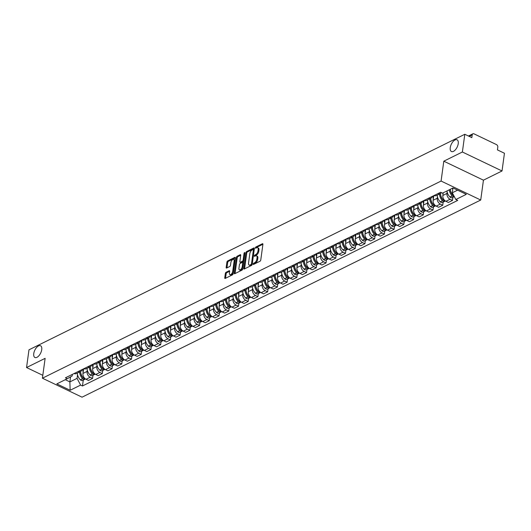 <?xml version="1.0" encoding="UTF-8"?>
<svg xmlns="http://www.w3.org/2000/svg" width="531" height="531" viewBox="0 0 531 531"><rect width="100%" height="100%" fill="white"/><g stroke="black" fill="none" stroke-linecap="round" stroke-linejoin="round"><path stroke-width="0.8" d="M253.181 264.033A0.697 0.352 -64.4 0 0 253.307 264.451A0.697 0.352 -64.4 0 0 253.526 264.431L260.031 261.219A0.996 0.498 -64.4 0 0 260.761 260.044L262.918 244.306A0.996 0.498 -64.4 0 0 262.739 243.709A0.996 0.498 -64.4 0 0 262.427 243.736L255.922 246.955A0.697 0.352 -64.4 0 0 255.411 247.778A0.697 0.352 -64.4 0 0 255.537 248.196A0.697 0.352 -64.4 0 0 255.756 248.176L256.599 247.758A3.193 1.6 -64.4 0 1 257.588 247.678A3.193 1.6 -64.4 0 1 258.172 249.59L257.993 250.897A3.193 1.6 -64.4 0 1 255.65 254.668L254.807 255.079A0.697 0.352 -64.4 0 0 254.296 255.902A0.697 0.352 -64.4 0 0 254.422 256.32A0.697 0.352 -64.4 0 0 254.641 256.307L255.484 255.889A3.193 1.6 -64.4 0 1 256.48 255.809A3.193 1.6 -64.4 0 1 257.057 257.714L256.878 259.028A3.193 1.6 -64.4 0 1 254.535 262.792L253.692 263.21A0.697 0.352 -64.4 0 0 253.181 264.033M41.73 349.657A6.505 3.259 -64.4 0 0 40.548 345.761A6.505 3.259 -64.4 0 0 36.506 347.573A6.505 3.259 -64.4 0 0 33.752 353.6A6.505 3.259 -64.4 0 0 34.933 357.489A6.505 3.259 -64.4 0 0 38.969 355.677A6.505 3.259 -64.4 0 0 41.73 349.657M458.233 143.675A6.505 3.259 -64.4 0 0 457.052 139.786A6.505 3.259 -64.4 0 0 453.009 141.598A6.505 3.259 -64.4 0 0 450.255 147.625A6.505 3.259 -64.4 0 0 451.436 151.514A6.505 3.259 -64.4 0 0 455.479 149.702A6.505 3.259 -64.4 0 0 458.233 143.675M226.08 272.264A0.996 0.498 -64.4 0 0 225.35 273.438L224.746 277.852A0.996 0.498 -64.4 0 0 224.925 278.45A0.996 0.498 -64.4 0 0 225.237 278.423L232.459 274.852A0.996 0.498 -64.4 0 0 233.189 273.677L235.346 257.94A0.996 0.498 -64.4 0 0 235.167 257.343A0.996 0.498 -64.4 0 0 234.855 257.369L227.633 260.94A0.996 0.498 -64.4 0 0 226.903 262.122L226.173 267.451A0.996 0.498 -64.4 0 0 226.352 268.049A0.996 0.498 -64.4 0 0 226.664 268.022L229.75 266.496A0.996 0.498 -64.4 0 0 230.487 265.314L230.846 262.672A2.668 1.341 -64.4 0 1 231.981 260.203A2.668 1.341 -64.4 0 1 233.633 259.46A2.668 1.341 -64.4 0 1 234.118 261.053L232.704 271.414A2.668 1.341 -64.4 0 1 231.569 273.883A2.668 1.341 -64.4 0 1 229.91 274.627A2.668 1.341 -64.4 0 1 229.425 273.034L229.664 271.308A0.996 0.498 -64.4 0 0 229.485 270.71A0.996 0.498 -64.4 0 0 229.173 270.73L226.08 272.264L226.876 272.642A0.996 0.498 -64.4 0 0 226.14 273.817L225.536 278.231A0.996 0.498 -64.4 0 0 225.529 278.277M443.803 161.192L483.442 180.168L502.021 170.975L462.382 151.999L443.803 161.192L441.082 181.051L42.414 378.205L45.128 358.352L26.55 367.538L28.979 349.816L464.811 134.277L471.827 137.642L472.205 134.881L469.185 136.374M462.382 151.999L464.811 134.277M243.775 268.44A0.996 0.498 -64.4 0 0 243.961 269.038A0.996 0.498 -64.4 0 0 244.273 269.011L251.495 265.44A0.996 0.498 -64.4 0 0 252.225 264.265L254.382 248.528A0.996 0.498 -64.4 0 0 254.196 247.931A0.996 0.498 -64.4 0 0 253.884 247.957L246.663 251.528A0.996 0.498 -64.4 0 0 245.933 252.71L243.775 268.44L244.572 268.819A0.996 0.498 -64.4 0 0 244.565 268.865M241.977 270.146L234.755 273.717A0.996 0.498 -64.4 0 1 234.443 273.744A0.996 0.498 -64.4 0 1 234.264 273.146L236.414 257.416A0.996 0.498 -64.4 0 1 237.151 256.234L240.238 254.707A0.996 0.498 -64.4 0 1 240.55 254.681A0.996 0.498 -64.4 0 1 240.729 255.278L239.859 261.657A0.996 0.498 -64.4 0 0 240.039 262.254A0.996 0.498 -64.4 0 0 240.351 262.234L242.401 261.219A0.996 0.498 -64.4 0 0 243.132 260.037L244.041 253.4A0.697 0.352 -64.4 0 1 244.34 252.749A0.697 0.352 -64.4 0 1 244.771 252.557A0.697 0.352 -64.4 0 1 244.897 252.975L242.707 268.971A0.996 0.498 -64.4 0 1 241.977 270.146M502.021 170.975L504.45 153.253L497.434 149.895L497.812 147.14A2.031 1.48 63.7 0 0 496.472 144.598L474.037 133.858A2.031 1.48 63.7 0 0 472.889 133.819A2.031 1.48 63.7 0 0 472.205 134.881M483.442 180.168L480.721 200.028L82.046 397.181L42.414 378.205M26.55 367.538L42.805 375.317M441.473 192.64A4.673 3.405 -116.3 0 1 440.478 193.516A4.673 3.405 -116.3 0 1 438.075 193.53M443.212 192.799L442.847 195.461A4.673 3.405 63.7 0 0 445.934 201.309L450.049 199.271A4.673 3.405 -116.3 0 1 446.963 193.43L447.162 191.99M450.049 199.271L452.472 200.426L452.897 197.286M433.96 195.567A4.673 3.405 63.7 0 0 436.363 195.554L440.478 193.516A7.719 5.629 -116.3 0 0 443.491 200.174L444.155 199.842M445.934 201.309L448.356 202.464L452.472 200.426M432.214 196.43A4.673 3.405 -116.3 0 1 430.747 198.328A4.673 3.405 -116.3 0 1 428.351 198.342M443.173 202.099L442.741 205.238L440.325 204.083A4.673 3.405 -116.3 0 1 437.239 198.236L437.438 196.802M424.236 200.373A4.673 3.405 63.7 0 0 426.632 200.366L430.747 198.328A7.719 5.629 -116.3 0 0 433.761 204.979L434.431 204.654M433.754 195.667L433.123 200.273A4.673 3.405 63.7 0 0 436.21 206.114L438.626 207.276L442.741 205.238M422.484 201.242A4.673 3.405 -116.3 0 1 421.023 203.141A4.673 3.405 -116.3 0 1 418.627 203.147M433.449 206.911L433.017 210.05L430.595 208.889A4.673 3.405 -116.3 0 1 427.515 203.048L427.707 201.614M414.512 205.185A4.673 3.405 63.7 0 0 416.908 205.172L421.023 203.141A7.719 5.629 -116.3 0 0 424.037 209.791L424.7 209.466M424.03 200.479L423.399 205.085A4.673 3.405 63.7 0 0 426.479 210.926L428.902 212.081L433.017 210.05M412.76 206.048A4.673 3.405 -116.3 0 1 411.293 207.946A4.673 3.405 -116.3 0 1 408.897 207.96M423.718 211.723L423.287 214.856L420.871 213.701A4.673 3.405 -116.3 0 1 417.784 207.86L417.983 206.426M404.781 209.997A4.673 3.405 63.7 0 0 407.177 209.984L411.293 207.946A7.719 5.629 -116.3 0 0 414.313 214.604L414.976 214.272M414.299 205.291L413.669 209.891A4.673 3.405 63.7 0 0 416.755 215.739L419.171 216.894L423.287 214.856M403.029 210.86A4.673 3.405 -116.3 0 1 401.569 212.758A4.673 3.405 -116.3 0 1 399.173 212.772M413.994 216.529L413.563 219.668L411.147 218.513A4.673 3.405 -116.3 0 1 408.06 212.672L408.253 211.232M395.057 214.803A4.673 3.405 63.7 0 0 397.453 214.796L401.569 212.758A7.719 5.629 -116.3 0 0 404.582 219.409L405.246 219.084M404.576 210.097L403.945 214.703A4.673 3.405 63.7 0 0 407.031 220.544L409.447 221.706L413.563 219.668M393.305 215.672A4.673 3.405 -116.3 0 1 391.838 217.571A4.673 3.405 -116.3 0 1 389.442 217.584M404.264 221.341L403.832 224.48L401.416 223.319A4.673 3.405 -116.3 0 1 398.33 217.478L398.529 216.044M385.327 219.615A4.673 3.405 63.7 0 0 387.73 219.602L391.838 217.571A7.719 5.629 -116.3 0 0 394.858 224.221L395.522 223.896M394.845 214.909L394.214 219.515A4.673 3.405 63.7 0 0 397.301 225.356L399.717 226.511L403.832 224.48M383.581 220.484A4.673 3.405 -116.3 0 1 382.114 222.383A4.673 3.405 -116.3 0 1 379.718 222.389M394.54 226.153L394.108 229.292L391.692 228.131A4.673 3.405 -116.3 0 1 388.606 222.29L388.805 220.856M375.603 224.427A4.673 3.405 63.7 0 0 377.999 224.414L382.114 222.383A7.719 5.629 -116.3 0 0 385.128 229.034L385.791 228.702M385.121 219.721L384.49 224.328A4.673 3.405 63.7 0 0 387.577 230.169L389.993 231.324L394.108 229.292M373.851 225.29A4.673 3.405 -116.3 0 1 372.39 227.188A4.673 3.405 -116.3 0 1 369.988 227.202M384.809 230.958L384.384 234.098L381.962 232.943A4.673 3.405 -116.3 0 1 378.875 227.102L379.074 225.662M365.872 229.239A4.673 3.405 63.7 0 0 368.275 229.226L372.39 227.188A7.719 5.629 -116.3 0 0 375.404 233.846L376.067 233.514M375.397 224.527L374.76 229.133A4.673 3.405 63.7 0 0 377.846 234.981L380.269 236.136L384.384 234.098M364.127 230.102A4.673 3.405 -116.3 0 1 362.66 232.001A4.673 3.405 -116.3 0 1 360.264 232.014M375.085 235.771L374.654 238.91L372.238 237.755A4.673 3.405 -116.3 0 1 369.151 231.908L369.35 230.474M356.148 234.045A4.673 3.405 63.7 0 0 358.544 234.038L362.66 232.001A7.719 5.629 -116.3 0 0 365.673 238.651L366.344 238.326M365.667 229.339L365.036 233.945A4.673 3.405 63.7 0 0 368.122 239.786L370.538 240.948L374.654 238.91M354.396 234.914A4.673 3.405 -116.3 0 1 352.936 236.813A4.673 3.405 -116.3 0 1 350.54 236.819M365.361 240.583L364.93 243.722L362.507 242.561A4.673 3.405 -116.3 0 1 359.427 236.72L359.62 235.286M346.424 238.857A4.673 3.405 63.7 0 0 348.821 238.844L352.936 236.813A7.719 5.629 -116.3 0 0 355.949 243.463L356.613 243.132M355.943 234.151L355.312 238.758A4.673 3.405 63.7 0 0 358.398 244.599L360.815 245.753L364.93 243.722M344.672 239.72A4.673 3.405 -116.3 0 1 343.205 241.618A4.673 3.405 -116.3 0 1 340.809 241.632M355.631 245.395L355.199 248.528L352.783 247.373A4.673 3.405 -116.3 0 1 349.697 241.532L349.896 240.098M336.694 243.669A4.673 3.405 63.7 0 0 339.09 243.656L343.205 241.618M346.212 238.957L345.581 243.563A4.673 3.405 63.7 0 0 348.668 249.411L351.084 250.566L355.199 248.528M334.942 244.532A4.673 3.405 -116.3 0 1 333.481 246.43A4.673 3.405 -116.3 0 1 331.085 246.444M345.907 250.201L345.475 253.34L343.059 252.185A4.673 3.405 -116.3 0 1 339.973 246.344L340.165 244.904M326.97 248.475A4.673 3.405 63.7 0 0 329.366 248.468L333.481 246.43A7.719 5.629 -116.3 0 0 336.495 253.081L337.158 252.756M336.488 243.769L335.857 248.375A4.673 3.405 63.7 0 0 338.944 254.216L341.36 255.378L345.475 253.34M325.218 249.344A4.673 3.405 -116.3 0 1 323.757 251.243A4.673 3.405 -116.3 0 1 321.355 251.249M336.176 255.013L335.751 258.152L333.329 256.991A4.673 3.405 -116.3 0 1 330.242 251.15L330.441 249.716M317.239 253.287A4.673 3.405 63.7 0 0 319.642 253.274L323.757 251.243A7.719 5.629 -116.3 0 0 326.771 257.893L327.435 257.568M326.757 248.581L326.127 253.187A4.673 3.405 63.7 0 0 329.213 259.028L331.636 260.183L335.751 258.152M315.494 254.157A4.673 3.405 -116.3 0 1 314.027 256.055A4.673 3.405 -116.3 0 1 311.631 256.061M326.452 259.825L326.021 262.964L323.605 261.803A4.673 3.405 -116.3 0 1 320.518 255.962L320.717 254.528M307.515 258.099A4.673 3.405 63.7 0 0 309.912 258.086L314.027 256.055A7.719 5.629 -116.3 0 0 317.04 262.706L317.704 262.374M317.034 253.393L316.403 258A4.673 3.405 63.7 0 0 319.489 263.841L321.905 264.996L326.021 262.964M305.763 258.962A4.673 3.405 -116.3 0 1 304.303 260.86A4.673 3.405 -116.3 0 1 301.9 260.874M316.722 264.63L316.297 267.77L313.874 266.615A4.673 3.405 -116.3 0 1 310.788 260.774L310.987 259.334M297.791 262.911A4.673 3.405 63.7 0 0 300.188 262.898L304.303 260.86A7.719 5.629 -116.3 0 0 307.316 267.518L307.98 267.186M307.31 258.199L306.672 262.805A4.673 3.405 63.7 0 0 309.759 268.646L312.182 269.808L316.297 267.77M296.039 263.774A4.673 3.405 -116.3 0 1 294.572 265.673A4.673 3.405 -116.3 0 1 292.176 265.686M306.998 269.443L306.566 272.582L304.15 271.427A4.673 3.405 -116.3 0 1 301.064 265.58L301.263 264.146M288.061 267.717A4.673 3.405 63.7 0 0 290.457 267.71L294.572 265.673A7.719 5.629 -116.3 0 0 297.586 272.323L298.256 271.998M297.579 263.011L296.948 267.617A4.673 3.405 63.7 0 0 300.035 273.458L302.451 274.62L306.566 272.582M286.309 268.586A4.673 3.405 -116.3 0 1 284.848 270.485A4.673 3.405 -116.3 0 1 282.452 270.491M297.274 274.255L296.842 277.394L294.426 276.233A4.673 3.405 -116.3 0 1 291.34 270.392L291.532 268.958M278.337 272.529A4.673 3.405 63.7 0 0 280.733 272.516L284.848 270.485A7.719 5.629 -116.3 0 0 287.862 277.136L288.525 276.804M287.855 267.823L287.225 272.43A4.673 3.405 63.7 0 0 290.311 278.271L292.727 279.425L296.842 277.394M276.585 273.392A4.673 3.405 -116.3 0 1 275.118 275.29A4.673 3.405 -116.3 0 1 272.722 275.304M287.543 279.067L287.112 282.2L284.696 281.045A4.673 3.405 -116.3 0 1 281.609 275.204L281.808 273.764M268.606 277.341A4.673 3.405 63.7 0 0 271.002 277.328L275.118 275.29A7.719 5.629 -116.3 0 0 278.138 281.948L278.802 281.616M278.125 272.629L277.494 277.235A4.673 3.405 63.7 0 0 280.58 283.083L282.996 284.238L287.112 282.2M266.861 278.204A4.673 3.405 -116.3 0 1 265.394 280.102A4.673 3.405 -116.3 0 1 262.998 280.116M277.819 283.873L277.388 287.012L274.972 285.857A4.673 3.405 -116.3 0 1 271.885 280.016L272.078 278.576M258.882 282.147A4.673 3.405 63.7 0 0 261.279 282.14L265.394 280.102A7.719 5.629 -116.3 0 0 268.407 286.753L269.071 286.428M268.401 277.441L267.77 282.047A4.673 3.405 63.7 0 0 270.856 287.888L273.273 289.05L277.388 287.012M257.13 283.016A4.673 3.405 -116.3 0 1 255.67 284.915A4.673 3.405 -116.3 0 1 253.267 284.921M268.089 288.685L267.664 291.824L265.241 290.663A4.673 3.405 -116.3 0 1 262.155 284.822L262.354 283.388M249.152 286.959A4.673 3.405 63.7 0 0 251.555 286.946L255.67 284.915A7.719 5.629 -116.3 0 0 258.683 291.565L259.347 291.24M258.67 282.253L258.039 286.859A4.673 3.405 63.7 0 0 261.126 292.7L263.549 293.855L267.664 291.824M247.406 287.829A4.673 3.405 -116.3 0 1 245.939 289.727A4.673 3.405 -116.3 0 1 243.543 289.734M258.365 293.497L257.933 296.637L255.517 295.475A4.673 3.405 -116.3 0 1 252.431 289.634L252.63 288.2M239.428 291.771A4.673 3.405 63.7 0 0 241.824 291.758L245.939 289.727A7.719 5.629 -116.3 0 0 248.953 296.378L249.616 296.046M248.946 287.065L248.316 291.672A4.673 3.405 63.7 0 0 251.402 297.513L253.818 298.668L257.933 296.637M237.676 292.634A4.673 3.405 -116.3 0 1 236.215 294.532A4.673 3.405 -116.3 0 1 233.819 294.546M248.634 298.303L248.209 301.442L245.787 300.287A4.673 3.405 -116.3 0 1 242.707 294.446L242.899 293.006M229.704 296.583A4.673 3.405 63.7 0 0 232.1 296.57L236.215 294.532M239.222 291.871L238.592 296.477A4.673 3.405 63.7 0 0 241.671 302.318L244.094 303.48L248.209 301.442M227.952 297.446A4.673 3.405 -116.3 0 1 226.485 299.345A4.673 3.405 -116.3 0 1 224.089 299.358M238.91 303.115L238.479 306.254L236.063 305.099A4.673 3.405 -116.3 0 1 232.976 299.252L233.175 297.818M219.973 301.389A4.673 3.405 63.7 0 0 222.37 301.382L226.485 299.345A7.719 5.629 -116.3 0 0 229.498 305.995L230.169 305.67M229.492 296.683L228.861 301.289A4.673 3.405 63.7 0 0 231.947 307.13L234.363 308.292L238.479 306.254M218.221 302.258A4.673 3.405 -116.3 0 1 216.761 304.157A4.673 3.405 -116.3 0 1 214.365 304.163M229.186 307.927L228.755 311.066L226.339 309.905A4.673 3.405 -116.3 0 1 223.252 304.064L223.445 302.63M210.249 306.201A4.673 3.405 63.7 0 0 212.646 306.188L216.761 304.157A7.719 5.629 -116.3 0 0 219.774 310.808L220.438 310.476M219.768 301.495L219.137 306.102A4.673 3.405 63.7 0 0 222.224 311.943L224.64 313.098L228.755 311.066M208.497 307.064A4.673 3.405 -116.3 0 1 207.03 308.962A4.673 3.405 -116.3 0 1 204.634 308.976M219.456 312.739L219.024 315.872L216.608 314.717A4.673 3.405 -116.3 0 1 213.522 308.876L213.721 307.436M200.519 311.013A4.673 3.405 63.7 0 0 202.915 311L207.03 308.962A7.719 5.629 -116.3 0 0 210.05 315.62L210.714 315.288M210.037 306.301L209.406 310.907A4.673 3.405 63.7 0 0 212.493 316.755L214.909 317.91L219.024 315.872M198.773 311.876A4.673 3.405 -116.3 0 1 197.306 313.775A4.673 3.405 -116.3 0 1 194.91 313.788M209.732 317.545L209.3 320.684L206.884 319.529A4.673 3.405 -116.3 0 1 203.798 313.688L203.99 312.248M190.795 315.819A4.673 3.405 63.7 0 0 193.191 315.812L197.306 313.775A7.719 5.629 -116.3 0 0 200.32 320.425L200.983 320.1M200.313 311.113L199.683 315.719A4.673 3.405 63.7 0 0 202.769 321.56L205.185 322.722L209.3 320.684M189.043 316.688A4.673 3.405 -116.3 0 1 187.582 318.587A4.673 3.405 -116.3 0 1 185.18 318.593M200.001 322.357L199.576 325.496L197.154 324.335A4.673 3.405 -116.3 0 1 194.067 318.494L194.266 317.06M181.064 320.631A4.673 3.405 63.7 0 0 183.467 320.618L187.582 318.587A7.719 5.629 -116.3 0 0 190.596 325.237L191.26 324.912M190.583 315.925L189.952 320.532A4.673 3.405 63.7 0 0 193.038 326.373L195.461 327.527L199.576 325.496M179.319 321.494A4.673 3.405 -116.3 0 1 177.852 323.392A4.673 3.405 -116.3 0 1 175.456 323.406M190.277 327.169L189.846 330.309L187.43 329.147A4.673 3.405 -116.3 0 1 184.343 323.306L184.542 321.872M171.34 325.443A4.673 3.405 63.7 0 0 173.737 325.43L177.852 323.392M180.859 320.737L180.228 325.344A4.673 3.405 63.7 0 0 183.314 331.185L185.731 332.34L189.846 330.309M169.588 326.306A4.673 3.405 -116.3 0 1 168.128 328.204A4.673 3.405 -116.3 0 1 165.732 328.218M180.547 331.975L180.122 335.114L177.699 333.959A4.673 3.405 -116.3 0 1 174.619 328.118L174.812 326.678M161.616 330.249A4.673 3.405 63.7 0 0 164.013 330.242L168.128 328.204A7.719 5.629 -116.3 0 0 171.141 334.855L171.805 334.53M171.135 325.543L170.504 330.149A4.673 3.405 63.7 0 0 173.584 335.99L176.007 337.152L180.122 335.114M159.864 331.118A4.673 3.405 -116.3 0 1 158.397 333.017A4.673 3.405 -116.3 0 1 156.001 333.03M170.823 336.787L170.391 339.926L167.975 338.771A4.673 3.405 -116.3 0 1 164.889 332.924L165.088 331.49M151.886 335.061A4.673 3.405 63.7 0 0 154.282 335.054L158.397 333.017A7.719 5.629 -116.3 0 0 161.417 339.667L162.081 339.342M161.404 330.355L160.774 334.961A4.673 3.405 63.7 0 0 163.86 340.802L166.276 341.964L170.391 339.926M150.134 335.931A4.673 3.405 -116.3 0 1 148.673 337.829A4.673 3.405 -116.3 0 1 146.277 337.835M161.099 341.599L160.667 344.738L158.251 343.577A4.673 3.405 -116.3 0 1 155.165 337.736L155.357 336.302M142.162 339.873A4.673 3.405 63.7 0 0 144.558 339.86L148.673 337.829A7.719 5.629 -116.3 0 0 151.687 344.48L152.351 344.148M151.68 335.167L151.05 339.774A4.673 3.405 63.7 0 0 154.136 345.615L156.552 346.77L160.667 344.738M140.41 340.736A4.673 3.405 -116.3 0 1 138.943 342.634A4.673 3.405 -116.3 0 1 136.547 342.648M151.368 346.404L150.937 349.544L148.521 348.389A4.673 3.405 -116.3 0 1 145.434 342.548L145.633 341.108M132.431 344.685A4.673 3.405 63.7 0 0 134.828 344.672L138.943 342.634A7.719 5.629 -116.3 0 0 141.963 349.292L142.627 348.96M141.95 339.973L141.319 344.579A4.673 3.405 63.7 0 0 144.405 350.427L146.821 351.582L150.937 349.544M130.686 345.548A4.673 3.405 -116.3 0 1 129.219 347.447A4.673 3.405 -116.3 0 1 126.823 347.46M141.644 351.217L141.213 354.356L138.797 353.201A4.673 3.405 -116.3 0 1 135.71 347.354L135.903 345.92M122.707 349.491A4.673 3.405 63.7 0 0 125.104 349.484L129.219 347.447A7.719 5.629 -116.3 0 0 132.232 354.097L132.896 353.772M132.226 344.785L131.595 349.391A4.673 3.405 63.7 0 0 134.682 355.232L137.098 356.394L141.213 354.356M120.955 350.36A4.673 3.405 -116.3 0 1 119.495 352.259A4.673 3.405 -116.3 0 1 117.092 352.265M131.914 356.029L131.489 359.168L129.066 358.007A4.673 3.405 -116.3 0 1 125.98 352.166L126.179 350.732M112.977 354.303A4.673 3.405 63.7 0 0 115.38 354.29L119.495 352.259M122.495 349.597L121.864 354.204A4.673 3.405 63.7 0 0 124.951 360.045L127.374 361.199L131.489 359.168M111.231 355.166A4.673 3.405 -116.3 0 1 109.764 357.064A4.673 3.405 -116.3 0 1 107.368 357.078M122.19 360.841L121.758 363.974L119.342 362.819A4.673 3.405 -116.3 0 1 116.256 356.978L116.455 355.544M103.253 359.115A4.673 3.405 63.7 0 0 105.649 359.102L109.764 357.064A7.719 5.629 -116.3 0 0 112.778 363.722L113.442 363.39M112.771 354.409L112.141 359.016A4.673 3.405 63.7 0 0 115.227 364.857L117.643 366.012L121.758 363.974M101.501 359.978A4.673 3.405 -116.3 0 1 100.04 361.877A4.673 3.405 -116.3 0 1 97.644 361.89M112.459 365.647L112.034 368.786L109.612 367.631A4.673 3.405 -116.3 0 1 106.532 361.79L106.724 360.35M93.529 363.921A4.673 3.405 63.7 0 0 95.925 363.914L100.04 361.877A7.719 5.629 -116.3 0 0 103.054 368.527L103.718 368.202M103.047 359.215L102.417 363.821A4.673 3.405 63.7 0 0 105.496 369.662L107.919 370.824L112.034 368.786M91.777 364.79A4.673 3.405 -116.3 0 1 90.31 366.689A4.673 3.405 -116.3 0 1 87.914 366.702M102.735 370.459L102.304 373.598L99.888 372.443A4.673 3.405 -116.3 0 1 96.801 366.596L97 365.162M83.798 368.733A4.673 3.405 63.7 0 0 86.195 368.726L90.31 366.689A7.719 5.629 -116.3 0 0 93.33 373.339L93.994 373.014M93.317 364.027L92.686 368.633A4.673 3.405 63.7 0 0 95.772 374.474L98.189 375.636L102.304 373.598M82.046 369.603A4.673 3.405 -116.3 0 1 80.586 371.501A4.673 3.405 -116.3 0 1 78.19 371.508M93.011 375.271L92.58 378.411L90.164 377.249A4.673 3.405 -116.3 0 1 87.077 371.408L87.27 369.974M74.074 373.545A4.673 3.405 63.7 0 0 76.471 373.532L80.586 371.501A7.719 5.629 -116.3 0 0 83.599 378.152L84.263 377.82M83.593 368.839L82.962 373.446A4.673 3.405 63.7 0 0 86.049 379.287L88.465 380.442L92.58 378.411M452.943 187.994L452.286 192.793L457.589 190.164M65.286 379.698L69.886 381.902L77.055 378.357L80.612 385.088L70.138 390.265L56.817 383.893L67.291 378.709L65.432 377.82L440.657 192.255L442.522 193.145L452.996 187.967L466.318 194.339L455.837 199.523L452.286 192.793M80.612 385.088L82.471 385.977L457.702 200.413L455.837 199.523M441.082 181.051L480.721 200.028M70.577 376.877L69.886 381.902L70.138 390.265M72.362 374.388L72.143 376.001L67.291 378.709M77.055 378.357L77.546 374.78M83.281 380.077L82.471 385.977M254.03 264.186A0.697 0.352 -64.4 0 1 254.488 263.588L255.331 263.17A3.193 1.6 -64.4 0 0 257.668 259.407L256.878 259.028M256.48 255.809L257.269 256.188A3.193 1.6 -64.4 0 1 257.854 258.099L257.668 259.407M257.588 247.678L258.385 248.057A3.193 1.6 -64.4 0 1 258.962 249.968L258.783 251.276A3.193 1.6 -64.4 0 1 256.44 255.046L255.603 255.457A0.697 0.352 -64.4 0 0 255.145 256.055M262.925 244.26L256.712 247.333A0.697 0.352 -64.4 0 0 256.261 247.924M254.382 248.481L247.459 251.906A0.996 0.498 -64.4 0 0 246.729 253.088L244.572 268.819M250.984 264.551A0.697 0.352 -64.4 0 0 251.502 263.728L253.393 249.915A0.697 0.352 -64.4 0 0 253.267 249.497A0.697 0.352 -64.4 0 0 253.048 249.517L252.159 249.955A3.193 1.6 -64.4 0 0 249.816 253.718L248.521 263.157A3.193 1.6 -64.4 0 0 249.105 265.069A3.193 1.6 -64.4 0 0 250.101 264.989L250.984 264.551L251.78 264.929A0.697 0.352 -64.4 0 0 252.185 264.458M254.176 250.035A0.697 0.352 -64.4 0 0 254.057 249.875A0.697 0.352 -64.4 0 0 253.838 249.895M249.105 265.069L249.895 265.447A3.193 1.6 -64.4 0 0 250.891 265.367L250.101 264.989M251.78 264.929L250.891 265.367M240.735 255.232L237.941 256.612A0.996 0.498 -64.4 0 0 237.211 257.794L235.054 273.525A0.996 0.498 -64.4 0 0 235.047 273.571M240.039 262.254L240.828 262.639A0.996 0.498 -64.4 0 0 241.14 262.613L243.191 261.597A0.996 0.498 -64.4 0 0 243.829 260.787M238.95 268.281A2.668 1.341 -64.4 0 0 239.435 269.881A2.668 1.341 -64.4 0 0 241.094 269.131A2.668 1.341 -64.4 0 0 242.222 266.662L242.727 263.011A0.996 0.498 -64.4 0 0 242.541 262.414A0.996 0.498 -64.4 0 0 242.236 262.44L240.185 263.456A0.996 0.498 -64.4 0 0 239.448 264.63L238.95 268.281M239.435 269.881L240.231 270.259A2.668 1.341 -64.4 0 0 242.893 267.637M243.517 263.071A0.996 0.498 -64.4 0 0 243.337 262.792L242.541 262.414M229.671 271.261L226.876 272.642M229.91 274.627L230.706 275.005A2.668 1.341 -64.4 0 0 233.368 272.383M234.941 260.887A2.668 1.341 -64.4 0 0 234.43 259.838L233.633 259.46M235.352 257.893L228.423 261.325A0.996 0.498 -64.4 0 0 227.693 262.5L226.963 267.83A0.996 0.498 -64.4 0 0 226.956 267.876M453.116 195.262L453.122 195.262A1.241 0.909 -116.3 0 1 452.843 195.056L452.744 194.957A6.399 4.666 -116.3 0 1 450.242 189.328A7.719 5.629 -116.3 0 0 453.215 195.362L453.554 195.196M449.253 189.813A7.719 5.629 63.7 0 0 452.22 195.853L452.319 195.952A2.562 1.872 63.7 0 0 454.29 196.583M446.976 190.941A7.719 5.629 63.7 0 0 449.943 196.981L450.042 197.074A2.562 1.872 63.7 0 0 452.2 197.638L454.297 196.596M453.939 195.919A2.562 1.872 -116.3 0 1 453.315 195.461L453.215 195.362M452.525 188.2A7.719 5.629 63.7 0 0 452.751 189.401M443.392 200.074L443.392 200.074A1.241 0.909 -116.3 0 1 443.119 199.868L443.02 199.769A6.399 4.666 -116.3 0 1 440.511 193.994M439.476 194.014A7.719 5.629 63.7 0 0 442.496 200.665L442.595 200.764A2.562 1.872 63.7 0 0 444.746 201.322A2.562 1.872 63.7 0 0 445.197 200.97M437.199 195.136A7.719 5.629 63.7 0 0 440.219 201.787L440.318 201.886A2.562 1.872 63.7 0 0 442.476 202.444L444.746 201.322M445.33 200.957A2.562 1.872 -116.3 0 1 443.591 200.267L443.491 200.174M442.801 193.005A7.719 5.629 63.7 0 0 443.02 194.213M433.668 204.886L433.668 204.886A1.241 0.909 -116.3 0 1 433.389 204.674L433.289 204.581A6.399 4.666 -116.3 0 1 430.78 198.8M429.752 198.82A7.719 5.629 63.7 0 0 432.765 205.477L432.865 205.57A2.562 1.872 63.7 0 0 435.022 206.128A2.562 1.872 63.7 0 0 435.466 205.782M427.475 199.948A7.719 5.629 63.7 0 0 430.488 206.599L430.588 206.698A2.562 1.872 63.7 0 0 432.745 207.256L435.022 206.128M435.606 205.762A2.562 1.872 -116.3 0 1 433.86 205.079L433.761 204.979M433.05 196.019A7.719 5.629 63.7 0 0 433.296 199.025M423.944 209.699A1.241 0.909 -116.3 0 1 423.665 209.486L423.565 209.387A6.399 4.666 -116.3 0 1 421.056 203.612M420.021 203.632A7.719 5.629 63.7 0 0 423.041 210.283L423.141 210.382A2.562 1.872 63.7 0 0 425.298 210.94A2.562 1.872 63.7 0 0 425.743 210.588M417.744 204.76A7.719 5.629 63.7 0 0 420.764 211.411L420.864 211.511A2.562 1.872 63.7 0 0 423.021 212.068L425.298 210.94M425.882 210.575A2.562 1.872 -116.3 0 1 424.136 209.891L424.037 209.791M423.32 200.824A7.719 5.629 63.7 0 0 423.565 203.831M414.213 214.504L414.213 214.504A1.241 0.909 -116.3 0 1 413.934 214.298L413.835 214.199A6.399 4.666 -116.3 0 1 411.326 208.424M410.297 208.444A7.719 5.629 63.7 0 0 413.31 215.095L413.41 215.194A2.562 1.872 63.7 0 0 415.567 215.752A2.562 1.872 63.7 0 0 416.019 215.4M408.02 209.566A7.719 5.629 63.7 0 0 411.034 216.223L411.133 216.316A2.562 1.872 63.7 0 0 413.291 216.874L415.567 215.752M416.151 215.387A2.562 1.872 -116.3 0 1 414.412 214.697L414.313 214.604M413.596 205.636A7.719 5.629 63.7 0 0 413.841 208.643M404.483 219.316L404.483 219.316A1.241 0.909 -116.3 0 1 404.21 219.104L404.111 219.011A6.399 4.666 -116.3 0 1 401.602 213.23M400.566 213.256A7.719 5.629 63.7 0 0 403.587 219.907L403.686 220A2.562 1.872 63.7 0 0 405.843 220.564A2.562 1.872 63.7 0 0 406.288 220.212M398.29 214.378A7.719 5.629 63.7 0 0 401.31 221.029L401.409 221.128A2.562 1.872 63.7 0 0 403.567 221.686L405.843 220.564M406.427 220.199A2.562 1.872 -116.3 0 1 404.682 219.509L404.582 219.409M403.872 210.449A7.719 5.629 63.7 0 0 404.118 213.455M394.759 224.128L394.759 224.128A1.241 0.909 -116.3 0 1 394.487 223.916L394.387 223.816A6.399 4.666 -116.3 0 1 391.878 218.042M390.843 218.062A7.719 5.629 63.7 0 0 393.856 224.713L393.956 224.812A2.562 1.872 63.7 0 0 396.113 225.37A2.562 1.872 63.7 0 0 396.564 225.018M388.566 219.19A7.719 5.629 63.7 0 0 391.586 225.841L391.686 225.94A2.562 1.872 63.7 0 0 393.836 226.498L396.113 225.37M396.697 225.005A2.562 1.872 -116.3 0 1 394.958 224.321L394.858 224.221M394.141 215.254A7.719 5.629 63.7 0 0 394.387 218.261M385.028 228.934L385.035 228.934A1.241 0.909 -116.3 0 1 384.756 228.728L384.656 228.629A6.399 4.666 -116.3 0 1 382.147 222.854M381.112 222.874A7.719 5.629 63.7 0 0 384.132 229.525L384.232 229.624A2.562 1.872 63.7 0 0 386.389 230.182A2.562 1.872 63.7 0 0 386.833 229.83M378.842 224.002A7.719 5.629 63.7 0 0 381.855 230.653L381.955 230.746A2.562 1.872 63.7 0 0 384.112 231.31L386.389 230.182M386.973 229.817A2.562 1.872 -116.3 0 1 385.227 229.133L385.128 229.034M384.417 220.066A7.719 5.629 63.7 0 0 384.663 223.073M375.304 233.746L375.304 233.746A1.241 0.909 -116.3 0 1 375.032 233.54L374.932 233.441A6.399 4.666 -116.3 0 1 372.423 227.666M371.388 227.686A7.719 5.629 63.7 0 0 374.408 234.337L374.508 234.436A2.562 1.872 63.7 0 0 376.665 234.994A2.562 1.872 63.7 0 0 377.11 234.642M369.111 228.808A7.719 5.629 63.7 0 0 372.131 235.459L372.231 235.558A2.562 1.872 63.7 0 0 374.388 236.116L376.665 234.994M377.249 234.629A2.562 1.872 -116.3 0 1 375.503 233.939L375.404 233.846M374.687 224.879A7.719 5.629 63.7 0 0 374.932 227.885M365.58 238.558L365.58 238.558A1.241 0.909 -116.3 0 1 365.301 238.346L365.202 238.253A6.399 4.666 -116.3 0 1 362.693 232.472M361.664 232.492A7.719 5.629 63.7 0 0 364.678 239.149L364.777 239.242A2.562 1.872 63.7 0 0 366.934 239.8A2.562 1.872 63.7 0 0 367.379 239.454M359.387 233.62A7.719 5.629 63.7 0 0 362.401 240.271L362.5 240.37A2.562 1.872 63.7 0 0 364.658 240.928L366.934 239.8M367.518 239.435A2.562 1.872 -116.3 0 1 365.773 238.751L365.673 238.651M364.963 229.691A7.719 5.629 63.7 0 0 365.209 232.691M355.856 243.371A1.241 0.909 -116.3 0 1 355.578 243.158L355.478 243.059A6.399 4.666 -116.3 0 1 352.969 237.284M351.934 237.304A7.719 5.629 63.7 0 0 354.954 243.955L355.053 244.054A2.562 1.872 63.7 0 0 357.21 244.612A2.562 1.872 63.7 0 0 357.655 244.26M349.657 238.432A7.719 5.629 63.7 0 0 352.677 245.083L352.776 245.183A2.562 1.872 63.7 0 0 354.934 245.74L357.21 244.612M357.794 244.247A2.562 1.872 -116.3 0 1 356.049 243.563L355.949 243.463M355.239 234.496A7.719 5.629 63.7 0 0 355.478 237.503M346.126 248.176L346.126 248.176A1.241 0.909 -116.3 0 1 345.847 247.97L345.747 247.871A6.399 4.666 -116.3 0 1 343.238 242.096M342.21 242.116A7.719 5.629 63.7 0 0 345.223 248.767L345.323 248.866A2.562 1.872 63.7 0 0 347.48 249.424A2.562 1.872 63.7 0 0 347.931 249.072M339.933 243.238A7.719 5.629 63.7 0 0 342.946 249.895L343.046 249.988A2.562 1.872 63.7 0 0 345.203 250.546L347.48 249.424M348.064 249.059A2.562 1.872 -116.3 0 1 346.325 248.369L346.225 248.276A7.719 5.629 -116.3 0 1 343.205 241.625M345.508 239.308A7.719 5.629 63.7 0 0 345.754 242.315M336.395 252.988L336.395 252.988A1.241 0.909 -116.3 0 1 336.123 252.776L336.023 252.683A6.399 4.666 -116.3 0 1 333.514 246.902M332.479 246.928A7.719 5.629 63.7 0 0 335.499 253.579L335.599 253.672A2.562 1.872 63.7 0 0 337.756 254.236A2.562 1.872 63.7 0 0 338.201 253.884M330.202 248.05A7.719 5.629 63.7 0 0 333.222 254.701L333.322 254.8A2.562 1.872 63.7 0 0 335.479 255.358L337.756 254.236M338.34 253.871A2.562 1.872 -116.3 0 1 336.594 253.181L336.495 253.081M335.784 244.121A7.719 5.629 63.7 0 0 336.03 247.127M326.671 257.8L326.671 257.8A1.241 0.909 -116.3 0 1 326.399 257.588L326.299 257.489A6.399 4.666 -116.3 0 1 323.791 251.714M322.755 251.734A7.719 5.629 63.7 0 0 325.768 258.385L325.868 258.484A2.562 1.872 63.7 0 0 328.025 259.042A2.562 1.872 63.7 0 0 328.477 258.69M320.478 252.862A7.719 5.629 63.7 0 0 323.498 259.513L323.598 259.613A2.562 1.872 63.7 0 0 325.755 260.17L328.025 259.042M328.609 258.677A2.562 1.872 -116.3 0 1 326.87 257.993L326.771 257.893M326.054 248.926A7.719 5.629 63.7 0 0 326.299 251.933M316.941 262.606L316.947 262.606A1.241 0.909 -116.3 0 1 316.668 262.4L316.569 262.301A6.399 4.666 -116.3 0 1 314.06 256.526M313.031 256.546A7.719 5.629 63.7 0 0 316.045 263.197L316.144 263.296A2.562 1.872 63.7 0 0 318.301 263.854A2.562 1.872 63.7 0 0 318.746 263.502M310.754 257.674A7.719 5.629 63.7 0 0 313.768 264.325L313.867 264.418A2.562 1.872 63.7 0 0 316.025 264.976L318.301 263.854M318.885 263.489A2.562 1.872 -116.3 0 1 317.14 262.805L317.04 262.706M316.33 253.738A7.719 5.629 63.7 0 0 316.576 256.745M307.217 267.418L307.217 267.418A1.241 0.909 -116.3 0 1 306.945 267.206L306.845 267.113A6.399 4.666 -116.3 0 1 304.336 261.338M303.301 261.358A7.719 5.629 63.7 0 0 306.321 268.009L306.42 268.109A2.562 1.872 63.7 0 0 308.577 268.666A2.562 1.872 63.7 0 0 309.022 268.314M301.024 262.48A7.719 5.629 63.7 0 0 304.044 269.131L304.144 269.23A2.562 1.872 63.7 0 0 306.301 269.788L308.577 268.666M309.161 268.301A2.562 1.872 -116.3 0 1 307.416 267.611L307.316 267.518M306.599 258.551A7.719 5.629 63.7 0 0 306.845 261.557M297.493 272.23L297.493 272.23A1.241 0.909 -116.3 0 1 297.214 272.018L297.114 271.925A6.399 4.666 -116.3 0 1 294.605 266.144M293.577 266.164A7.719 5.629 63.7 0 0 296.59 272.821L296.69 272.914A2.562 1.872 63.7 0 0 298.847 273.472A2.562 1.872 63.7 0 0 299.292 273.12M291.3 267.292A7.719 5.629 63.7 0 0 294.313 273.943L294.413 274.042A2.562 1.872 63.7 0 0 296.57 274.6L298.847 273.472M299.431 273.107A2.562 1.872 -116.3 0 1 297.685 272.423L297.586 272.323M296.875 263.363A7.719 5.629 63.7 0 0 297.121 266.363M287.762 277.036L287.762 277.036A1.241 0.909 -116.3 0 1 287.49 276.83L287.39 276.731A6.399 4.666 -116.3 0 1 284.881 270.956M283.846 270.976A7.719 5.629 63.7 0 0 286.866 277.627L286.966 277.726A2.562 1.872 63.7 0 0 289.123 278.284A2.562 1.872 63.7 0 0 289.568 277.932M281.569 272.104A7.719 5.629 63.7 0 0 284.589 278.755L284.689 278.855A2.562 1.872 63.7 0 0 286.846 279.412L289.123 278.284M289.707 277.919A2.562 1.872 -116.3 0 1 287.961 277.235L287.862 277.136M287.152 268.168A7.719 5.629 63.7 0 0 287.39 271.175M278.038 281.848L278.038 281.848A1.241 0.909 -116.3 0 1 277.759 281.642L277.66 281.543A6.399 4.666 -116.3 0 1 275.151 275.768M274.122 275.788A7.719 5.629 63.7 0 0 277.136 282.439L277.235 282.538A2.562 1.872 63.7 0 0 279.392 283.096A2.562 1.872 63.7 0 0 279.844 282.744M271.845 276.91A7.719 5.629 63.7 0 0 274.859 283.567L274.958 283.66A2.562 1.872 63.7 0 0 277.116 284.218L279.392 283.096M279.976 282.731A2.562 1.872 -116.3 0 1 278.237 282.041L278.138 281.948M277.421 272.98A7.719 5.629 63.7 0 0 277.667 275.987M268.308 286.66L268.314 286.66A1.241 0.909 -116.3 0 1 268.036 286.448L267.936 286.355A6.399 4.666 -116.3 0 1 265.427 280.574M264.392 280.6A7.719 5.629 63.7 0 0 267.412 287.251L267.511 287.344A2.562 1.872 63.7 0 0 269.668 287.902A2.562 1.872 63.7 0 0 270.113 287.556M262.122 281.722A7.719 5.629 63.7 0 0 265.135 288.373L265.234 288.472A2.562 1.872 63.7 0 0 267.392 289.03L269.668 287.902M270.252 287.543A2.562 1.872 -116.3 0 1 268.507 286.853L268.407 286.753M267.697 277.793A7.719 5.629 63.7 0 0 267.943 280.799M258.584 291.466L258.584 291.473A1.241 0.909 -116.3 0 1 258.312 291.26L258.212 291.161A6.399 4.666 -116.3 0 1 255.703 285.386M254.668 285.406A7.719 5.629 63.7 0 0 257.681 292.057L257.781 292.156A2.562 1.872 63.7 0 0 259.938 292.714A2.562 1.872 63.7 0 0 260.389 292.362M252.391 286.534A7.719 5.629 63.7 0 0 255.411 293.185L255.511 293.285A2.562 1.872 63.7 0 0 257.668 293.842L259.938 292.714M260.522 292.349A2.562 1.872 -116.3 0 1 258.783 291.665L258.683 291.565M257.966 282.598A7.719 5.629 63.7 0 0 258.212 285.605M248.86 296.285A1.241 0.909 -116.3 0 1 248.581 296.072L248.481 295.973A6.399 4.666 -116.3 0 1 245.972 290.198M244.944 290.218A7.719 5.629 63.7 0 0 247.957 296.869L248.057 296.968A2.562 1.872 63.7 0 0 250.214 297.526A2.562 1.872 63.7 0 0 250.659 297.174M242.667 291.346A7.719 5.629 63.7 0 0 245.68 297.997L245.78 298.09A2.562 1.872 63.7 0 0 247.937 298.648L250.214 297.526M250.798 297.161A2.562 1.872 -116.3 0 1 249.052 296.471L248.953 296.378M248.242 287.41A7.719 5.629 63.7 0 0 248.488 290.417M239.136 301.09A1.241 0.909 -116.3 0 1 238.857 300.878L238.758 300.785A6.399 4.666 -116.3 0 1 236.249 295.01M235.213 295.03A7.719 5.629 63.7 0 0 238.233 301.681L238.333 301.781A2.562 1.872 63.7 0 0 240.49 302.338A2.562 1.872 63.7 0 0 240.935 301.986M232.936 296.152A7.719 5.629 63.7 0 0 235.956 302.803L236.056 302.902A2.562 1.872 63.7 0 0 238.213 303.46L240.49 302.338M241.074 301.973A2.562 1.872 -116.3 0 1 239.328 301.283L239.229 301.19A7.719 5.629 -116.3 0 1 236.209 294.532M238.512 292.223A7.719 5.629 63.7 0 0 238.758 295.229M229.405 305.902L229.405 305.902A1.241 0.909 -116.3 0 1 229.126 305.69L229.027 305.59A6.399 4.666 -116.3 0 1 226.518 299.816M225.489 299.836A7.719 5.629 63.7 0 0 228.503 306.493L228.602 306.586A2.562 1.872 63.7 0 0 230.759 307.144A2.562 1.872 63.7 0 0 231.211 306.792M223.212 300.964A7.719 5.629 63.7 0 0 226.226 307.615L226.325 307.714A2.562 1.872 63.7 0 0 228.483 308.272L230.759 307.144M231.343 306.779A2.562 1.872 -116.3 0 1 229.598 306.095L229.498 305.995M228.788 297.035A7.719 5.629 63.7 0 0 229.034 300.035M219.675 310.708L219.675 310.708A1.241 0.909 -116.3 0 1 219.403 310.502L219.303 310.403A6.399 4.666 -116.3 0 1 216.794 304.628M215.759 304.648A7.719 5.629 63.7 0 0 218.779 311.299L218.878 311.398A2.562 1.872 63.7 0 0 221.035 311.956A2.562 1.872 63.7 0 0 221.48 311.604M213.482 305.776A7.719 5.629 63.7 0 0 216.502 312.427L216.602 312.527A2.562 1.872 63.7 0 0 218.759 313.084L221.035 311.956M221.619 311.591A2.562 1.872 -116.3 0 1 219.874 310.907L219.774 310.808M219.064 301.84A7.719 5.629 63.7 0 0 219.303 304.847M209.951 315.52L209.951 315.52A1.241 0.909 -116.3 0 1 209.672 315.314L209.572 315.215A6.399 4.666 -116.3 0 1 207.063 309.44M206.035 309.46A7.719 5.629 63.7 0 0 209.048 316.111L209.148 316.21A2.562 1.872 63.7 0 0 211.305 316.768A2.562 1.872 63.7 0 0 211.756 316.416M203.758 310.582A7.719 5.629 63.7 0 0 206.771 317.239L206.871 317.332A2.562 1.872 63.7 0 0 209.028 317.89L211.305 316.768M211.889 316.403A2.562 1.872 -116.3 0 1 210.15 315.713L210.05 315.62M209.333 306.652A7.719 5.629 63.7 0 0 209.579 309.659M200.22 320.332L200.227 320.332A1.241 0.909 -116.3 0 1 199.948 320.12L199.848 320.027A6.399 4.666 -116.3 0 1 197.34 314.246M196.304 314.272A7.719 5.629 63.7 0 0 199.324 320.923L199.424 321.016A2.562 1.872 63.7 0 0 201.581 321.574A2.562 1.872 63.7 0 0 202.026 321.228M194.034 315.394A7.719 5.629 63.7 0 0 197.047 322.045L197.147 322.144A2.562 1.872 63.7 0 0 199.304 322.702L201.581 321.574M202.165 321.215A2.562 1.872 -116.3 0 1 200.419 320.525L200.32 320.425M199.61 311.465A7.719 5.629 63.7 0 0 199.855 314.471M190.496 325.145L190.496 325.138A1.241 0.909 -116.3 0 1 190.224 324.932L190.125 324.833A6.399 4.666 -116.3 0 1 187.616 319.058M186.58 319.078A7.719 5.629 63.7 0 0 189.594 325.729L189.693 325.828A2.562 1.872 63.7 0 0 191.85 326.386A2.562 1.872 63.7 0 0 192.302 326.034M184.303 320.206A7.719 5.629 63.7 0 0 187.324 326.857L187.423 326.957A2.562 1.872 63.7 0 0 189.58 327.514L191.85 326.386M192.434 326.021A2.562 1.872 -116.3 0 1 190.695 325.337L190.596 325.237M189.879 316.27A7.719 5.629 63.7 0 0 190.125 319.277M180.772 329.95L180.772 329.95A1.241 0.909 -116.3 0 1 180.494 329.744L180.394 329.645A6.399 4.666 -116.3 0 1 177.885 323.87M176.856 323.89A7.719 5.629 63.7 0 0 179.87 330.541L179.969 330.64A2.562 1.872 63.7 0 0 182.126 331.198A2.562 1.872 63.7 0 0 182.571 330.846M174.58 325.018A7.719 5.629 63.7 0 0 177.593 331.669L177.693 331.762A2.562 1.872 63.7 0 0 179.85 332.32L182.126 331.198M182.71 330.833A2.562 1.872 -116.3 0 1 180.965 330.143L180.865 330.05A7.719 5.629 -116.3 0 1 177.852 323.399M180.155 321.082A7.719 5.629 63.7 0 0 180.401 324.089M171.042 334.762L171.042 334.762A1.241 0.909 -116.3 0 1 170.77 334.55L170.67 334.457A6.399 4.666 -116.3 0 1 168.161 328.676M167.126 328.702A7.719 5.629 63.7 0 0 170.146 335.353L170.245 335.453A2.562 1.872 63.7 0 0 172.402 336.01A2.562 1.872 63.7 0 0 172.847 335.658M164.849 329.824A7.719 5.629 63.7 0 0 167.869 336.475L167.969 336.574A2.562 1.872 63.7 0 0 170.126 337.132L172.402 336.01M172.987 335.645A2.562 1.872 -116.3 0 1 171.241 334.955L171.141 334.855M170.424 325.895A7.719 5.629 63.7 0 0 170.67 328.901M161.318 339.575L161.318 339.575A1.241 0.909 -116.3 0 1 161.039 339.362L160.939 339.263A6.399 4.666 -116.3 0 1 158.43 333.488M157.402 333.508A7.719 5.629 63.7 0 0 160.415 340.165L160.515 340.258A2.562 1.872 63.7 0 0 162.672 340.816A2.562 1.872 63.7 0 0 163.123 340.464M155.125 334.636A7.719 5.629 63.7 0 0 158.138 341.287L158.238 341.387A2.562 1.872 63.7 0 0 160.395 341.944L162.672 340.816M163.256 340.451A2.562 1.872 -116.3 0 1 161.517 339.767L161.417 339.667M160.701 330.7A7.719 5.629 63.7 0 0 160.946 333.707M151.587 344.38L151.587 344.38A1.241 0.909 -116.3 0 1 151.315 344.174L151.216 344.075A6.399 4.666 -116.3 0 1 148.707 338.3M147.671 338.32A7.719 5.629 63.7 0 0 150.691 344.971L150.791 345.07A2.562 1.872 63.7 0 0 152.948 345.628A2.562 1.872 63.7 0 0 153.393 345.276M145.394 339.448A7.719 5.629 63.7 0 0 148.414 346.099L148.514 346.192A2.562 1.872 63.7 0 0 150.671 346.756L152.948 345.628M153.532 345.263A2.562 1.872 -116.3 0 1 151.786 344.579L151.687 344.48M150.977 335.512A7.719 5.629 63.7 0 0 151.222 338.519M141.863 349.192L141.863 349.192A1.241 0.909 -116.3 0 1 141.585 348.986L141.485 348.887A6.399 4.666 -116.3 0 1 138.983 343.112M137.947 343.132A7.719 5.629 63.7 0 0 140.961 349.783L141.06 349.883A2.562 1.872 63.7 0 0 143.217 350.44A2.562 1.872 63.7 0 0 143.669 350.088M135.671 344.254A7.719 5.629 63.7 0 0 138.684 350.911L138.783 351.004A2.562 1.872 63.7 0 0 140.941 351.562L143.217 350.44M143.801 350.075A2.562 1.872 -116.3 0 1 142.062 349.385L141.963 349.292M141.246 340.325A7.719 5.629 63.7 0 0 141.492 343.331M132.133 354.004L132.139 354.004A1.241 0.909 -116.3 0 1 131.861 353.792L131.761 353.699A6.399 4.666 -116.3 0 1 129.252 347.918M128.217 347.944A7.719 5.629 63.7 0 0 131.237 354.595L131.336 354.688A2.562 1.872 63.7 0 0 133.493 355.246A2.562 1.872 63.7 0 0 133.938 354.9M125.947 349.066A7.719 5.629 63.7 0 0 128.96 355.717L129.06 355.816A2.562 1.872 63.7 0 0 131.217 356.374L133.493 355.246M134.077 354.881A2.562 1.872 -116.3 0 1 132.332 354.197L132.232 354.097M131.522 345.137A7.719 5.629 63.7 0 0 131.768 348.144M122.409 358.817L122.409 358.81A1.241 0.909 -116.3 0 1 122.137 358.604L122.037 358.505A6.399 4.666 -116.3 0 1 119.528 352.73M118.493 352.75A7.719 5.629 63.7 0 0 121.513 359.401L121.606 359.5A2.562 1.872 63.7 0 0 123.763 360.058A2.562 1.872 63.7 0 0 124.214 359.706M116.216 353.878A7.719 5.629 63.7 0 0 119.236 360.529L119.336 360.629A2.562 1.872 63.7 0 0 121.493 361.186L123.763 360.058M124.347 359.693A2.562 1.872 -116.3 0 1 122.608 359.009L122.508 358.91A7.719 5.629 -116.3 0 1 119.488 352.259M121.791 349.942A7.719 5.629 63.7 0 0 122.037 352.949M112.685 363.622L112.685 363.622A1.241 0.909 -116.3 0 1 112.406 363.416L112.306 363.317A6.399 4.666 -116.3 0 1 109.798 357.542M108.769 357.562A7.719 5.629 63.7 0 0 111.782 364.213L111.882 364.312A2.562 1.872 63.7 0 0 114.039 364.87A2.562 1.872 63.7 0 0 114.484 364.518M106.492 358.69A7.719 5.629 63.7 0 0 109.505 365.341L109.605 365.434A2.562 1.872 63.7 0 0 111.762 365.992L114.039 364.87M114.623 364.505A2.562 1.872 -116.3 0 1 112.877 363.815L112.778 363.722M112.068 354.754A7.719 5.629 63.7 0 0 112.313 357.761M102.954 368.434L102.954 368.434A1.241 0.909 -116.3 0 1 102.682 368.222L102.583 368.129A6.399 4.666 -116.3 0 1 100.074 362.348M99.038 362.374A7.719 5.629 63.7 0 0 102.058 369.025L102.158 369.118A2.562 1.872 63.7 0 0 104.315 369.682A2.562 1.872 63.7 0 0 104.76 369.33M96.761 363.496A7.719 5.629 63.7 0 0 99.782 370.147L99.881 370.246A2.562 1.872 63.7 0 0 102.038 370.804L104.315 369.682M104.899 369.317A2.562 1.872 -116.3 0 1 103.153 368.627L103.054 368.527M102.337 359.567A7.719 5.629 63.7 0 0 102.583 362.573M93.23 373.247L93.23 373.247A1.241 0.909 -116.3 0 1 92.952 373.034L92.852 372.935A6.399 4.666 -116.3 0 1 90.343 367.16M89.314 367.18A7.719 5.629 63.7 0 0 92.328 373.837L92.427 373.93A2.562 1.872 63.7 0 0 94.584 374.488A2.562 1.872 63.7 0 0 95.036 374.136M87.038 368.308A7.719 5.629 63.7 0 0 90.051 374.959L90.151 375.059A2.562 1.872 63.7 0 0 92.308 375.616L94.584 374.488M95.168 374.123A2.562 1.872 -116.3 0 1 93.429 373.439L93.33 373.339M92.613 364.372A7.719 5.629 63.7 0 0 92.859 367.379M83.506 378.059A1.241 0.909 -116.3 0 1 83.228 377.846L83.128 377.747A6.399 4.666 -116.3 0 1 80.619 371.972M79.584 371.992A7.719 5.629 63.7 0 0 82.604 378.643L82.703 378.742A2.562 1.872 63.7 0 0 84.86 379.3A2.562 1.872 63.7 0 0 85.305 378.948M77.307 373.12A7.719 5.629 63.7 0 0 80.327 379.771L80.427 379.864A2.562 1.872 63.7 0 0 82.584 380.428L84.86 379.3M85.445 378.935A2.562 1.872 -116.3 0 1 83.699 378.251L83.599 378.152M82.889 369.184A7.719 5.629 63.7 0 0 83.135 372.191M95.772 374.474L99.888 372.443M105.496 369.662L109.612 367.631M115.227 364.857L119.342 362.819M124.951 360.045L129.066 358.007M134.682 355.232L138.797 353.201M144.405 350.427L148.521 348.389M154.136 345.615L158.251 343.577M163.86 340.802L167.975 338.771M173.584 335.99L177.699 333.959M183.314 331.185L187.43 329.147M193.038 326.373L197.154 324.335M202.769 321.56L206.884 319.529M212.493 316.755L216.608 314.717M222.224 311.943L226.339 309.905M231.947 307.13L236.063 305.099M241.671 302.318L245.787 300.287M251.402 297.513L255.517 295.475M261.126 292.7L265.241 290.663M270.856 287.888L274.972 285.857M280.58 283.083L284.696 281.045M290.311 278.271L294.426 276.233M300.035 273.458L304.15 271.427M309.759 268.646L313.874 266.615M319.489 263.841L323.605 261.803M329.213 259.028L333.329 256.991M338.944 254.216L343.059 252.185M348.668 249.411L352.783 247.373M358.398 244.599L362.507 242.561M368.122 239.786L372.238 237.755M377.846 234.981L381.962 232.943M387.577 230.169L391.692 228.131M397.301 225.356L401.416 223.319M407.031 220.544L411.147 218.513M416.755 215.739L420.871 213.701M426.479 210.926L430.595 208.889M436.21 206.114L440.325 204.083M86.049 379.287L90.164 377.249M82.962 373.446L87.077 371.408M92.686 368.633L96.801 366.596M102.417 363.821L106.532 361.79M112.141 359.016L116.256 356.978M121.864 354.204L125.98 352.166M131.595 349.391L135.71 347.354M141.319 344.579L145.434 342.548M151.05 339.774L155.165 337.736M160.774 334.961L164.889 332.924M170.504 330.149L174.619 328.118M180.228 325.344L184.343 323.306M189.952 320.532L194.067 318.494M199.683 315.719L203.798 313.688M209.406 310.907L213.522 308.876M219.137 306.102L223.252 304.064M228.861 301.289L232.976 299.252M238.592 296.477L242.707 294.446M248.316 291.672L252.431 289.634M258.039 286.859L262.155 284.822M267.77 282.047L271.885 280.016M277.494 277.235L281.609 275.204M287.225 272.43L291.34 270.392M296.948 267.617L301.064 265.58M306.672 262.805L310.788 260.774M316.403 258L320.518 255.962M326.127 253.187L330.242 251.15M335.857 248.375L339.973 246.344M345.581 243.563L349.697 241.532M355.312 238.758L359.427 236.72M365.036 233.945L369.151 231.908M374.76 229.133L378.875 227.102M384.49 224.328L388.606 222.29M394.214 219.515L398.33 217.478M403.945 214.703L408.06 212.672M413.669 209.891L417.784 207.86M423.399 205.085L427.515 203.048M433.123 200.273L437.239 198.236M442.847 195.461L446.963 193.43M255.331 263.17L254.535 262.792M257.854 258.099L257.057 257.714M255.603 255.457L254.807 255.079M256.44 255.046L255.65 254.668M258.783 251.276L257.993 250.897M258.962 249.968L258.172 249.59M256.712 247.333L255.922 246.955M262.911 243.968L262.427 243.736M254.488 263.588L253.692 263.21M246.729 253.088L245.933 252.71M247.459 251.906L246.663 251.528M254.376 248.189L253.884 247.957M252.252 264.086L251.502 263.728M254.143 250.274L253.393 249.915M235.054 273.525L234.264 273.146M237.211 257.794L236.414 257.416M237.941 256.612L237.151 256.234M240.722 254.94L240.238 254.707M241.14 262.613L240.351 262.234M243.191 261.597L242.401 261.219M243.882 260.402L243.132 260.037M244.791 253.758L244.041 253.4M242.972 267.02L242.222 266.662M243.477 263.369L242.727 263.011M229.657 270.969L229.173 270.73M233.454 271.772L232.704 271.414M234.868 261.411L234.118 261.053M226.963 267.83L226.173 267.451M227.693 262.5L226.903 262.122M228.423 261.325L227.633 260.94M235.339 257.601L234.855 257.369M225.536 278.231L224.746 277.852M226.14 273.817L225.35 273.438M450.042 197.074L452.319 195.952M449.943 196.981L452.22 195.853M440.318 201.886L442.595 200.764M443.591 200.267L444.241 199.948M440.219 201.787L442.496 200.665M430.588 206.698L432.865 205.57M433.86 205.079L434.511 204.76M430.488 206.599L432.765 205.477M420.864 211.511L423.141 210.382M424.136 209.891L424.787 209.566M420.764 211.411L423.041 210.283M411.133 216.316L413.41 215.194M414.412 214.697L415.056 214.378M411.034 216.223L413.31 215.095M401.409 221.128L403.686 220M404.682 219.509L405.332 219.19M401.31 221.029L403.587 219.907M391.686 225.94L393.956 224.812M394.958 224.321L395.608 223.996M391.586 225.841L393.856 224.713M381.955 230.746L384.232 229.624M385.227 229.133L385.878 228.808M381.855 230.653L384.132 229.525M372.231 235.558L374.508 234.436M375.503 233.939L376.154 233.62M372.131 235.459L374.408 234.337M362.5 240.37L364.777 239.242M365.773 238.751L366.423 238.432M362.401 240.271L364.678 239.149M352.776 245.183L355.053 244.054M356.049 243.563L356.699 243.238M352.677 245.083L354.954 243.955M343.046 249.988L345.323 248.866M346.325 248.369L346.975 248.05M346.225 248.276L346.889 247.944M342.946 249.895L345.223 248.767M333.322 254.8L335.599 253.672M336.594 253.181L337.245 252.862M333.222 254.701L335.499 253.579M323.598 259.613L325.868 258.484M326.87 257.993L327.521 257.668M323.498 259.513L325.768 258.385M313.867 264.418L316.144 263.296M317.14 262.805L317.79 262.48M313.768 264.325L316.045 263.197M304.144 269.23L306.42 268.109M307.416 267.611L308.066 267.292M304.044 269.131L306.321 268.009M294.413 274.042L296.69 272.914M297.685 272.423L298.336 272.104M294.313 273.943L296.59 272.821M284.689 278.855L286.966 277.726M287.961 277.235L288.612 276.91M284.589 278.755L286.866 277.627M274.958 283.66L277.235 282.538M278.237 282.041L278.888 281.722M274.859 283.567L277.136 282.439M265.234 288.472L267.511 287.344M268.507 286.853L269.157 286.534M265.135 288.373L267.412 287.251M255.511 293.285L257.781 292.156M258.783 291.665L259.433 291.34M255.411 293.185L257.681 292.057M245.78 298.09L248.057 296.968M249.052 296.471L249.703 296.152M245.68 297.997L247.957 296.869M236.056 302.902L238.333 301.781M239.328 301.283L239.979 300.964M239.229 301.19L239.893 300.858M235.956 302.803L238.233 301.681M226.325 307.714L228.602 306.586M229.598 306.095L230.248 305.77M226.226 307.615L228.503 306.493M216.602 312.527L218.878 311.398M219.874 310.907L220.524 310.582M216.502 312.427L218.779 311.299M206.871 317.332L209.148 316.21M210.15 315.713L210.8 315.394M206.771 317.239L209.048 316.111M197.147 322.144L199.424 321.016M200.419 320.525L201.07 320.206M197.047 322.045L199.324 320.923M187.423 326.957L189.693 325.828M190.695 325.337L191.346 325.012M187.324 326.857L189.594 325.729M177.693 331.762L179.969 330.64M180.965 330.143L181.615 329.824M180.865 330.05L181.529 329.718M177.593 331.669L179.87 330.541M167.969 336.574L170.245 335.453M171.241 334.955L171.891 334.636M167.869 336.475L170.146 335.353M158.238 341.387L160.515 340.258M161.517 339.767L162.161 339.442M158.138 341.287L160.415 340.165M148.514 346.192L150.791 345.07M151.786 344.579L152.437 344.254M148.414 346.099L150.691 344.971M138.783 351.004L141.06 349.883M142.062 349.385L142.713 349.066M138.684 350.911L140.961 349.783M129.06 355.816L131.336 354.688M132.332 354.197L132.982 353.878M128.96 355.717L131.237 354.595M119.336 360.629L121.606 359.5M122.608 359.009L123.258 358.684M122.508 358.91L123.172 358.584M119.236 360.529L121.513 359.401M109.605 365.434L111.882 364.312M112.877 363.815L113.528 363.496M109.505 365.341L111.782 364.213M99.881 370.246L102.158 369.118M103.153 368.627L103.804 368.308M99.782 370.147L102.058 369.025M90.151 375.059L92.427 373.93M93.429 373.439L94.073 373.114M90.051 374.959L92.328 373.837M80.427 379.864L82.703 378.742M83.699 378.251L84.349 377.926M80.327 379.771L82.604 378.643M468.442 136.016L472.889 133.819M254.057 249.875L253.267 249.497"/></g></svg>
